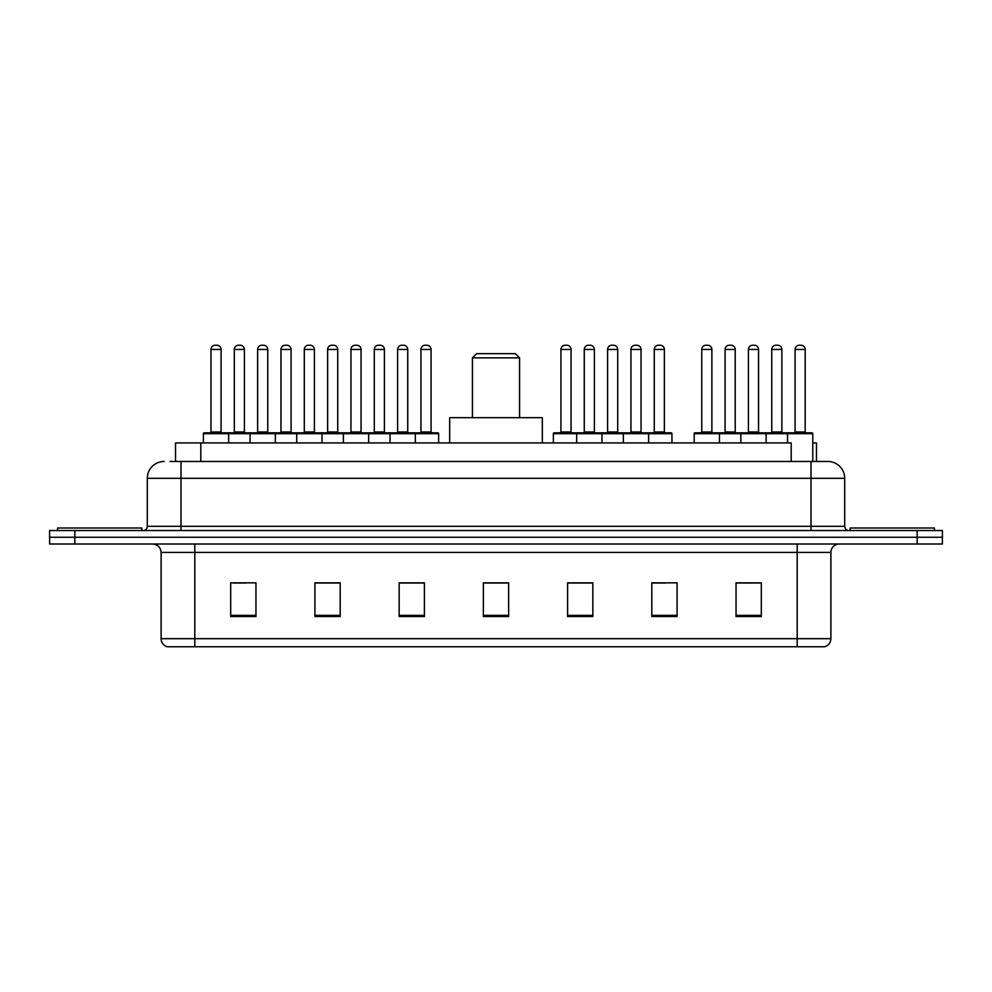 <?xml version="1.0" encoding="UTF-8"?>
<svg xmlns="http://www.w3.org/2000/svg" width="992" height="992" viewBox="0 0 992 992"><rect width="100%" height="100%" fill="white"/><g stroke="black" fill="none" stroke-linecap="round" stroke-linejoin="round"><path stroke-width="1.49" d="M170.054 461.466L180.99 461.466L170.054 461.466L175.534 461.466L175.534 442.94L791.194 442.94L791.194 461.466M812.77 442.94L816.466 442.94L816.466 461.466M164.151 461.466A16.839 16.839 0 0 0 147.3 478.318L147.3 526.318A4.216 4.216 0 0 1 143.096 530.534M844.7 478.318L180.99 478.318L180.99 461.466L827.849 461.466A16.839 16.839 0 0 1 844.7 478.318L844.7 526.318C844.948 528.885 846.35 530.286 848.904 530.534M74.871 530.534L49.6 530.534L49.6 537.267L74.871 537.267L49.6 537.267L49.6 544.013L74.871 544.013L74.871 537.267L917.129 537.267L74.871 537.267L74.871 530.534L917.129 530.534L917.129 537.267L942.4 537.267L917.129 537.267L917.129 544.013L74.871 544.013M917.129 544.013L942.4 544.013L942.4 530.534L917.129 530.534M827.601 461.466L821.946 461.466M830.887 638.674C830.651 642.717 828.63 645.408 824.823 646.759L797.196 646.759L797.196 638.674L830.887 638.674L830.887 552.432A8.42 8.42 0 0 1 839.306 544.013M797.196 646.759L167.177 646.759A8.42 8.42 0 0 1 161.113 638.674L161.113 552.432C160.617 547.311 157.815 544.509 152.694 544.013M761.31 616.528L761.31 582.837L736.039 582.837L736.039 616.528L761.31 616.528M677.09 616.528L677.09 582.837L651.818 582.837L651.818 616.528L677.09 616.528M592.856 616.528L592.856 582.837L567.598 582.837L567.598 616.528L592.856 616.528M255.961 616.528L255.961 582.837L230.69 582.837L230.69 616.528L255.961 616.528M340.182 616.528L340.182 582.837L314.91 582.837L314.91 616.528L340.182 616.528M424.402 616.528L424.402 582.837L399.144 582.837L399.144 616.528L424.402 616.528M508.636 616.528L508.636 582.837L483.364 582.837L483.364 616.528L508.636 616.528M781.87 646.759L194.804 646.759L194.804 638.674L797.196 638.674L797.196 552.432L161.113 552.432M652.996 583.011L665.632 583.011M736.039 583.011L759.798 583.011M747.162 583.011L736.461 583.011M419.69 583.011L408.989 583.011M314.91 583.011L339.004 583.011M326.368 583.011L315.667 583.011M233.046 583.011L245.681 583.011M583.011 583.011L572.31 583.011M508.636 583.011L483.364 583.011M424.402 583.011L399.144 583.011M592.856 583.011L567.598 583.011M141.831 530.534L141.831 528.004L57.598 528.004L57.598 530.534M472.415 357.864L519.585 357.864L515.369 353.66L476.631 353.66L472.415 357.864L472.415 417.669M519.585 357.864L519.585 417.669M542.326 442.94L542.326 417.669L449.674 417.669L449.674 442.94M934.402 530.534L934.402 528.004L850.169 528.004L850.169 530.534M414.222 432.834L437.794 432.834A0.843 0.843 0 0 1 438.638 433.678L203.397 433.678A0.843 0.843 0 0 1 204.24 432.834L227.825 432.834A0.843 0.843 0 0 1 228.668 433.678L228.668 442.94M221.08 349.444L210.974 349.444A4.216 4.216 0 0 1 215.19 345.241L216.876 345.241A4.216 4.216 0 0 1 221.08 349.444L221.08 431.991A0.843 0.843 0 0 0 221.923 432.834M210.974 349.444L210.974 431.991A0.843 0.843 0 0 1 210.13 432.834M203.397 433.678L203.397 442.94M250.058 442.94L250.058 433.678A0.843 0.843 0 0 1 250.902 432.834L274.486 432.834A0.843 0.843 0 0 1 275.33 433.678L275.33 442.94M267.741 349.444L257.635 349.444A4.216 4.216 0 0 1 261.851 345.241L263.537 345.241A4.216 4.216 0 0 1 267.741 349.444L267.741 431.991A0.843 0.843 0 0 0 268.584 432.834M257.635 349.444L257.635 431.991A0.843 0.843 0 0 1 256.792 432.834M296.72 442.94L296.72 433.678A0.843 0.843 0 0 1 297.563 432.834L321.148 432.834A0.843 0.843 0 0 1 321.991 433.678L321.991 442.94M314.402 349.444L304.296 349.444A4.216 4.216 0 0 1 308.512 345.241L310.198 345.241A4.216 4.216 0 0 1 314.402 349.444L314.402 431.991A0.843 0.843 0 0 0 315.245 432.834M304.296 349.444L304.296 431.991A0.843 0.843 0 0 1 303.453 432.834M343.381 442.94L343.381 433.678A0.843 0.843 0 0 1 344.224 432.834L367.809 432.834A0.843 0.843 0 0 1 368.652 433.678L368.652 442.94M361.063 349.444L350.957 349.444A4.216 4.216 0 0 1 355.173 345.241L356.86 345.241A4.216 4.216 0 0 1 361.063 349.444L361.063 431.991A0.843 0.843 0 0 0 361.906 432.834M350.957 349.444L350.957 431.991A0.843 0.843 0 0 1 350.114 432.834M390.042 442.94L390.042 433.678A0.843 0.843 0 0 1 390.885 432.834L414.47 432.834A0.843 0.843 0 0 1 415.313 433.678L415.313 442.94M407.737 349.444L397.618 349.444A4.216 4.216 0 0 1 401.834 345.241L403.521 345.241A4.216 4.216 0 0 1 407.737 349.444L407.737 431.991A0.843 0.843 0 0 0 408.568 432.834M397.618 349.444L397.618 431.991A0.843 0.843 0 0 1 396.775 432.834M647.528 432.834L671.113 432.834A0.843 0.843 0 0 1 671.944 433.678L576.687 433.678A0.843 0.843 0 0 1 577.53 432.834L601.115 432.834A0.843 0.843 0 0 1 601.958 433.678L601.958 442.94M594.382 349.444L584.263 349.444A4.216 4.216 0 0 1 588.479 345.241L590.166 345.241A4.216 4.216 0 0 1 594.382 349.444L594.382 431.991A0.843 0.843 0 0 0 595.225 432.834M584.263 349.444L584.263 431.991A0.843 0.843 0 0 1 583.432 432.834M577.778 432.834L554.206 432.834A0.843 0.843 0 0 0 553.362 433.678L576.687 433.678L576.687 442.94M623.348 442.94L623.348 433.678A0.843 0.843 0 0 1 624.191 432.834L647.776 432.834A0.843 0.843 0 0 1 648.619 433.678L648.619 442.94M641.043 349.444L630.937 349.444A4.216 4.216 0 0 1 635.14 345.241L636.827 345.241A4.216 4.216 0 0 1 641.043 349.444L641.043 431.991A0.843 0.843 0 0 0 641.886 432.834M630.937 349.444L630.937 431.991A0.843 0.843 0 0 1 630.094 432.834M787.512 442.94L787.512 433.678A0.843 0.843 0 0 1 788.355 432.834L811.927 432.834A0.843 0.843 0 0 1 812.77 433.678L694.189 433.678A0.843 0.843 0 0 1 695.032 432.834L718.605 432.834A0.843 0.843 0 0 1 719.448 433.678L719.448 442.94M711.872 349.444L701.766 349.444A4.216 4.216 0 0 1 705.982 345.241L707.656 345.241A4.216 4.216 0 0 1 711.872 349.444L711.872 431.991A0.843 0.843 0 0 0 712.715 432.834M701.766 349.444L701.766 431.991A0.843 0.843 0 0 1 700.922 432.834M694.189 433.678L694.189 442.94M740.85 442.94L740.85 433.678A0.843 0.843 0 0 1 741.694 432.834L765.266 432.834A0.843 0.843 0 0 1 766.109 433.678L766.109 442.94M758.533 349.444L748.427 349.444A4.216 4.216 0 0 1 752.643 345.241L754.317 345.241A4.216 4.216 0 0 1 758.533 349.444L758.533 431.991A0.843 0.843 0 0 0 759.376 432.834M748.427 349.444L748.427 431.991A0.843 0.843 0 0 1 747.584 432.834M805.194 349.444L795.088 349.444A4.216 4.216 0 0 1 799.304 345.241L800.978 345.241A4.216 4.216 0 0 1 805.194 349.444L805.194 431.991A0.843 0.843 0 0 0 806.037 432.834M795.088 349.444L795.088 431.991A0.843 0.843 0 0 1 794.245 432.834M812.77 433.678L812.77 461.466M251.15 432.834L227.565 432.834M234.31 349.444A4.216 4.216 0 0 1 238.514 345.241L240.2 345.241A4.216 4.216 0 0 1 244.416 349.444L234.31 349.444L234.31 431.991A0.843 0.843 0 0 1 233.467 432.834M244.416 349.444L244.416 431.991A0.843 0.843 0 0 0 245.26 432.834M297.811 432.834L274.226 432.834M280.972 349.444A4.216 4.216 0 0 1 285.175 345.241L286.862 345.241A4.216 4.216 0 0 1 291.078 349.444L280.972 349.444L280.972 431.991A0.843 0.843 0 0 1 280.128 432.834M291.078 349.444L291.078 431.991A0.843 0.843 0 0 0 291.921 432.834M344.472 432.834L320.887 432.834M327.633 349.444A4.216 4.216 0 0 1 331.849 345.241L333.523 345.241A4.216 4.216 0 0 1 337.739 349.444L327.633 349.444L327.633 431.991A0.843 0.843 0 0 1 326.79 432.834M337.739 349.444L337.739 431.991A0.843 0.843 0 0 0 338.582 432.834M391.133 432.834L367.561 432.834M374.294 349.444A4.216 4.216 0 0 1 378.51 345.241L380.184 345.241A4.216 4.216 0 0 1 384.4 349.444L374.294 349.444L374.294 431.991A0.843 0.843 0 0 1 373.451 432.834M384.4 349.444L384.4 431.991A0.843 0.843 0 0 0 385.243 432.834M420.955 349.444A4.216 4.216 0 0 1 425.171 345.241L426.845 345.241A4.216 4.216 0 0 1 431.061 349.444L420.955 349.444L420.955 431.991A0.843 0.843 0 0 1 420.112 432.834M431.061 349.444L431.061 431.991A0.843 0.843 0 0 0 431.904 432.834M438.638 433.678L438.638 442.94M560.939 349.444A4.216 4.216 0 0 1 565.155 345.241L566.829 345.241A4.216 4.216 0 0 1 571.045 349.444L560.939 349.444L560.939 431.991A0.843 0.843 0 0 1 560.096 432.834M571.045 349.444L571.045 431.991A0.843 0.843 0 0 0 571.888 432.834M553.362 433.678L553.362 442.94M624.439 432.834L600.867 432.834M607.6 349.444A4.216 4.216 0 0 1 611.816 345.241L613.49 345.241A4.216 4.216 0 0 1 617.706 349.444L607.6 349.444L607.6 431.991A0.843 0.843 0 0 1 606.757 432.834M617.706 349.444L617.706 431.991A0.843 0.843 0 0 0 618.549 432.834M654.261 349.444A4.216 4.216 0 0 1 658.477 345.241L660.151 345.241A4.216 4.216 0 0 1 664.367 349.444L654.261 349.444L654.261 431.991A0.843 0.843 0 0 1 653.418 432.834M664.367 349.444L664.367 431.991A0.843 0.843 0 0 0 665.21 432.834M671.944 433.678L671.944 442.94M741.942 432.834L718.357 432.834M725.09 349.444A4.216 4.216 0 0 1 729.306 345.241L730.992 345.241A4.216 4.216 0 0 1 735.208 349.444L725.09 349.444L725.09 431.991A0.843 0.843 0 0 1 724.259 432.834M735.208 349.444L735.208 431.991A0.843 0.843 0 0 0 736.039 432.834M788.603 432.834L765.018 432.834M771.751 349.444A4.216 4.216 0 0 1 775.967 345.241L777.654 345.241A4.216 4.216 0 0 1 781.87 349.444L771.751 349.444L771.751 431.991A0.843 0.843 0 0 1 770.92 432.834M781.87 349.444L781.87 431.991A0.843 0.843 0 0 0 782.713 432.834M200.806 461.466L200.806 442.94M180.99 530.534L180.99 478.318L147.3 478.318M147.3 526.318L844.7 526.318M811.01 461.466L811.01 530.534M797.196 544.013L797.196 552.432L830.887 552.432M161.113 638.674L194.804 638.674L194.804 544.013M508.636 615.362L483.364 615.362M424.402 615.362L399.144 615.362M340.182 615.362L314.91 615.362M255.961 615.362L230.69 615.362M592.856 615.362L567.598 615.362M677.09 615.362L651.818 615.362M761.31 615.362L736.039 615.362M210.974 431.991L221.08 431.991M257.635 431.991L267.741 431.991M304.296 431.991L314.402 431.991M350.957 431.991L361.063 431.991M397.618 431.991L407.737 431.991M584.263 431.991L594.382 431.991M630.937 431.991L641.043 431.991M701.766 431.991L711.872 431.991M748.427 431.991L758.533 431.991M795.088 431.991L805.194 431.991M234.31 431.991L244.416 431.991M280.972 431.991L291.078 431.991M327.633 431.991L337.739 431.991M374.294 431.991L384.4 431.991M420.955 431.991L431.061 431.991M560.939 431.991L571.045 431.991M607.6 431.991L617.706 431.991M654.261 431.991L664.367 431.991M725.09 431.991L735.208 431.991M771.751 431.991L781.87 431.991"/></g></svg>
